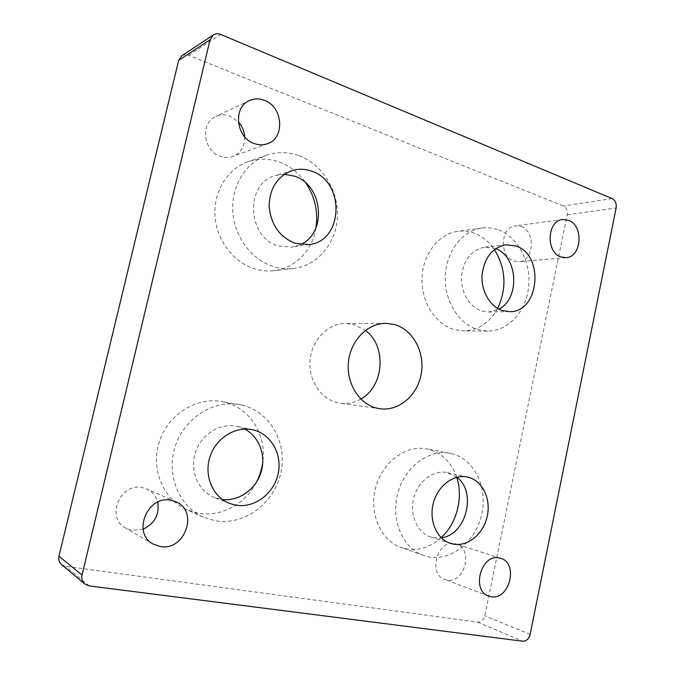 <?xml version="1.0" encoding="UTF-8"?>
<svg xmlns="http://www.w3.org/2000/svg" width="675" height="675" viewBox="0 0 675 675"><rect width="100%" height="100%" fill="white"/><g stroke="black" fill="none" stroke-linecap="round" stroke-linejoin="round"><path stroke-width="0.51" stroke-dasharray="3.38 2.53" d="M244.747 136.873C244.839 146.424 240.907 152.947 232.951 156.44C228.926 157.874 224.775 157.857 220.489 156.372C203.377 151.242 199.952 122.977 215.747 116.53C220.303 114.463 225.045 114.337 229.989 116.142L238.351 121.863M143.108 529.217L132.241 530.407L125.508 528.027C105.393 517.733 120.327 482.347 142.341 487.586L146.779 488.945C152.432 491.594 156.077 495.99 157.722 502.141M454.705 543.653L456.266 544.042C473.681 548.665 464.856 583.681 447.095 580.011L444.698 579.378C427.672 573.969 437.434 539.468 454.705 543.653M521.083 226.53C536.043 231.297 534.06 261.25 518.771 261.681L513.869 261.023C499.044 256.745 500.344 226.893 515.413 225.847L521.083 226.53M497.635 308.407C489.535 322.92 478.111 330.421 463.379 330.91L453.659 329.408C435.088 323.907 420.972 301.328 422.018 277.67C422.913 253.994 438.801 233.803 457.734 231.348C463.32 230.614 468.804 231.213 474.171 233.162C482.288 236.216 489.046 241.684 494.446 249.556M498.597 229.947C518.316 237.246 531.352 262.676 528.601 287.12C526.028 311.588 508.039 331.324 487.485 331.113L477.562 329.56C458.603 323.873 444.192 300.476 445.281 275.965C446.217 251.438 462.485 230.538 481.815 228.04C487.519 227.289 493.113 227.922 498.597 229.947M441.172 537.663C430.793 546.995 419.352 550.766 406.856 548.969L401.017 547.442C380.649 540.464 368.752 513.017 375.68 487.544C382.362 462.004 405.962 444.698 426.777 448.9L428.127 449.187C441.914 452.891 451.448 462.265 456.705 477.292M451.373 453.6C473.842 458.722 487.654 486.515 481.925 513.388C476.516 540.321 452.486 560.976 429.536 557.01L423.562 555.458C402.73 548.328 390.563 519.927 397.676 493.501C404.544 466.999 428.718 449.01 449.989 453.313L451.373 453.6M256.348 482.414C245.472 503.904 221.062 517.328 198.374 513.202L186.621 509.617C162.953 499.255 150.39 468.653 159.384 441.619C168.134 414.509 196.163 396.951 221.273 401.482L224.041 402.038C249.564 407.557 266.667 434.599 262.837 461.675M241.962 405.11C270.245 411.581 287.727 443.138 280.808 473.099C274.286 503.128 244.392 525.766 215.435 520.788L203.31 517.109C178.892 506.427 165.915 474.593 175.222 446.428C184.283 418.171 213.241 399.862 239.119 404.536L241.962 405.11M315.993 227.77C312.576 250.366 295 268.582 273.628 270.709C267.342 271.384 261.056 270.776 254.779 268.886C233.592 262.541 216.548 240.325 215.004 215.932C213.376 191.548 227.576 168.649 248.096 161.662C258.483 158.212 268.928 158.363 279.425 162.118C290.183 166.185 299 173.154 305.885 183.043M299.152 155.739C322.658 164.481 338.867 191.287 337.382 217.477C336.04 243.692 317.208 265.958 293.11 268.582C286.639 269.274 280.167 268.642 273.712 266.676C251.902 260.052 234.343 236.917 232.765 211.528C231.103 186.14 245.759 162.354 266.903 155.157C277.602 151.613 288.352 151.807 299.152 155.739M360.813 399.018C354.333 402.747 347.482 404.156 340.251 403.237L337.112 402.637C320.228 398.655 307.893 379.198 310.137 359.277C312.213 339.339 328.362 323.342 345.634 323.443L354.383 324.683L365.437 330.387M284.369 174.285L275.67 175.5C244.637 182.807 246.957 237.878 278.454 245.97L292.174 247.126L300.476 244.561M244.612 429.064L237.068 426.364C220.312 422.525 201.192 434.253 195.396 452.545C189.413 470.779 198.281 491.333 214.481 497.526L222.328 499.492M456.882 477.25L447.356 472.618C433.713 469.471 418.12 480.954 413.783 497.855C409.278 514.713 417.226 532.803 430.709 537.005L433.603 537.73L441.307 537.789M495.703 248.645L484.971 247.084C471.361 249.902 463.506 259.808 461.422 276.801C461.649 294.038 468.34 305.429 481.486 310.989L488.523 312.036L498.968 309.142M447.356 472.618L467.539 477.056M181.702 55.882C183.811 54.565 186.123 54.38 188.654 55.333L563.389 205.985C566.477 207.664 567.759 210.592 567.236 214.768L484.777 615.76C483.545 620.047 481.157 622.173 477.613 622.139L65.661 566.325L61.509 564.519M612.183 198.61L563.389 205.985M188.654 55.333L220.683 34.442M567.236 214.768L616.132 207.959M530.145 634.348L484.777 615.76M477.613 622.139L522.712 641.216M89.218 585.9L65.661 566.325M267.452 143.724L232.951 156.44M175.753 501.727L146.779 488.945M500.715 558.335L456.266 544.042M566.013 257.648L518.771 261.681M487.485 331.113L463.379 330.91M293.11 268.582L273.628 270.709M379.991 408.738L340.251 403.237M309.277 244.544L292.174 247.126M509.574 311.656L488.523 312.036M506.014 244.772L484.971 247.084M450.546 543.417L430.709 537.005M252.703 429.789L237.068 426.364M229.483 503.415L214.481 497.526M292.41 170.497L275.67 175.5M385.754 323.333L345.634 323.443M266.903 155.157L248.096 161.662M239.119 404.536L221.273 401.482M203.31 517.109L186.621 509.617M449.989 453.313L426.777 448.9M423.562 555.458L401.017 547.442M481.815 228.04L457.734 231.348M562.612 219.527L515.413 225.847M488.641 596.076L444.698 579.378M153.098 544.016L125.508 528.027M249.311 100.634L215.747 116.53"/><path stroke-width="1.01" d="M238.351 121.863C242.207 126.158 244.342 131.161 244.747 136.873M264.372 100.339C283.07 106.768 285.238 138.206 267.452 143.724C263.199 145.243 258.812 145.193 254.281 143.572C236.183 137.936 232.58 107.443 249.311 100.634C254.129 98.457 259.149 98.356 264.372 100.339M157.722 502.141C159.595 514.519 154.727 523.547 143.108 529.217M171.037 500.302L175.753 501.727C199.049 510.671 185.153 551.399 160.253 546.522L153.098 544.016C131.684 533.081 147.631 494.783 171.037 500.302M499.103 557.938L500.715 558.335C518.78 563.11 509.566 600.438 491.138 596.725L488.641 596.076C470.956 590.482 481.174 553.627 499.103 557.938M568.477 220.269C583.917 225.399 581.816 257.234 566.013 257.648L560.942 256.947C545.619 252.349 547.028 220.573 562.612 219.527L568.477 220.269M494.446 249.556C505.929 268.582 506.993 288.208 497.635 308.407M456.705 477.292C463.523 497.424 456.924 523.37 441.172 537.663M262.837 461.675C261.9 468.939 259.74 475.858 256.348 482.414M305.885 183.043C314.947 196.788 318.313 211.697 315.993 227.77M365.437 330.387C386.927 345.997 384.193 386.438 360.813 399.018M394.909 324.65C413.294 330.041 425.09 352.578 421.242 373.908C417.614 395.28 398.967 411.429 379.991 408.738L376.709 408.105C359.024 403.903 346.089 383.079 348.477 361.733C350.688 340.36 367.673 323.215 385.754 323.333L394.909 324.65M300.476 244.561C327.265 233.246 323.215 185.11 294.469 176.124L284.369 174.285M311.673 171.197C345.44 181.862 343.457 241.102 309.277 244.544L295.22 243.337C279.703 237.128 271.004 224.868 269.123 206.567C269.536 188.274 277.298 176.251 292.41 170.497C298.814 168.649 305.235 168.885 311.673 171.197M222.328 499.492C238.866 501.466 255.8 489.383 261.006 472.458C266.347 455.566 259.251 436.489 244.612 429.064M252.72 429.798C271.072 433.747 282.656 454.393 278.083 474.112C273.788 493.889 254.154 508.545 235.541 505.128L229.483 503.415C212.87 497.062 203.757 475.833 209.917 456.95C215.873 438.016 235.516 425.858 252.703 429.789L252.72 429.798M441.307 537.789C466.222 535.039 477.115 491.965 456.882 477.25M467.547 477.056C482.017 480.153 491.071 498.251 487.325 515.852C483.789 533.503 468.146 546.86 453.499 544.151L450.546 543.417C436.818 539.139 428.718 520.535 433.333 503.145C437.763 485.713 453.667 473.842 467.539 477.056L467.547 477.056M498.968 309.142C520.18 298.561 518.02 256.61 495.703 248.645M515.936 246.004C544.826 254.956 539.274 312.652 509.574 311.656L502.411 310.576C490.185 306.695 481.115 291.254 482.026 275.358C484.169 257.85 492.168 247.649 506.014 244.772L515.936 246.004M213.3 34.948C215.544 33.556 218.008 33.379 220.683 34.442L612.183 198.61C615.355 200.407 616.672 203.529 616.132 207.959L530.145 634.348C528.862 638.913 526.39 641.208 522.712 641.216L89.218 585.9L84.78 583.985C82.215 581.664 81.304 578.678 82.046 575.024L210.085 39.698L178.672 60.32L181.702 55.882L213.3 34.948L210.085 39.698M84.78 583.985L61.509 564.519C59.105 562.342 58.253 559.575 58.944 556.2L178.672 60.32M58.944 556.2L82.046 575.024"/></g></svg>
